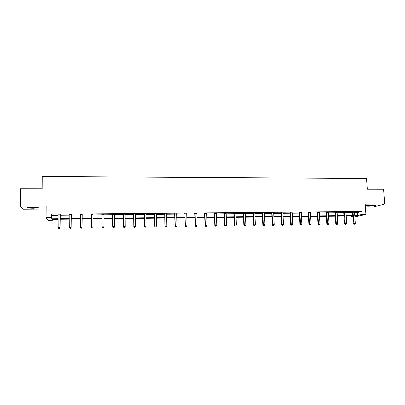 <?xml version="1.0" encoding="UTF-8"?>
<svg xmlns="http://www.w3.org/2000/svg" width="405" height="405" viewBox="0 0 405 405"><rect width="100%" height="100%" fill="white"/><g stroke="black" fill="none" stroke-linecap="round" stroke-linejoin="round"><path stroke-width="0.61" d="M33.342 208.312L38.151 207.881C38.855 207.345 36.926 207.046 32.359 206.975L27.525 207.406C26.846 207.942 28.785 208.246 33.342 208.312M368.408 206.15C371.608 206.074 373.911 205.826 375.319 205.401C375.84 205.112 375.076 204.965 373.02 204.96C369.8 205.036 367.497 205.284 366.1 205.71C365.578 205.998 366.348 206.145 368.408 206.15M52.746 219.252L52.741 220.305L47.886 220.36L46.195 217.703L51.273 217.652L51.886 218.756L58.259 218.685M365.437 206.945L373.526 206.889L384.75 204.069L383.631 189.186L367.33 189.165L366.56 178.438L42.267 176.479L42.201 188.776L20.432 188.75L20.25 206.094L23.08 209.274L46.231 209.117M354.588 212.554L357.509 212.529L361.857 211.461L362.07 214.488L365.963 214.453L354.881 216.913M352.77 216.938L351.565 216.953L352.755 216.675M351.505 216.022L351.565 216.953M361.857 211.461L51.283 214.194L51.896 215.359L58.264 215.298M60.122 215.283L69.346 215.197M71.153 215.182L80.327 215.095M82.088 215.08L91.196 214.994M92.947 214.979L101.954 214.893M103.726 214.878L112.625 214.797M114.412 214.782L123.201 214.696M125.008 214.68L133.69 214.599M135.508 214.584L144.089 214.503M145.922 214.488L154.396 214.407M156.249 214.392L164.622 214.316M166.49 214.296L174.763 214.22M176.641 214.204L184.817 214.129M186.71 214.108L194.785 214.032M196.698 214.017L204.677 213.941M206.601 213.926L214.483 213.85M216.422 213.835L224.208 213.764M226.162 213.744L233.857 213.673M235.821 213.653L243.425 213.582M245.405 213.567L252.917 213.496M254.907 213.475L262.334 213.41M264.333 213.389L271.674 213.324M273.689 213.303L280.938 213.238M282.963 213.217L290.132 213.151M292.167 213.131L299.249 213.065M301.295 213.045L308.296 212.984M310.357 212.964L317.272 212.898M319.342 212.878L326.177 212.817M328.258 212.797L335.011 212.736M337.102 212.716L343.779 212.655M345.88 212.635L352.477 212.574M354.577 212.195L352.38 212.215M345.87 212.276L343.683 212.296M337.097 212.357L334.915 212.377M328.247 212.438L326.081 212.458M319.337 212.519L317.176 212.539M310.351 212.6L308.2 212.62M301.295 212.681L299.153 212.701M292.162 212.767L290.036 212.787M282.963 212.848L280.842 212.868M273.684 212.934L271.578 212.954M264.333 213.02L262.238 213.04M254.907 213.106L252.821 213.126M253.1 213.121L253.358 213.121M245.405 213.192L243.329 213.212M235.826 213.278L233.761 213.298M226.162 213.364L224.112 213.384M216.427 213.455L214.387 213.475M206.606 213.546L204.581 213.562M196.703 213.632L194.694 213.653M186.72 213.724L184.72 213.744M176.651 213.82L174.666 213.835M166.501 213.911L164.526 213.926M156.259 214.002L154.305 214.022M145.937 214.098L143.993 214.113M135.523 214.194L133.594 214.21M125.018 214.285L123.105 214.306M114.428 214.387L112.529 214.402M103.741 214.483L101.863 214.498M93.013 214.579L91.1 214.594M82.174 214.68L80.246 214.696M71.245 214.777L69.326 214.797M60.218 214.878L58.244 214.898M46.195 217.703L46.246 205.948L20.25 206.094M51.283 214.194L51.273 217.652M384.75 204.069L365.239 204.181L365.963 214.453M58.259 219.191L52.159 219.257L52.741 220.305M354.836 216.184L355.727 215.976L354.82 215.986M352.709 216.007L346.108 216.083M344.002 216.103L337.325 216.174M335.229 216.199L328.47 216.27M326.389 216.295L319.55 216.366M317.474 216.391L310.554 216.462M308.494 216.488L301.492 216.564M299.442 216.584L292.354 216.66M290.314 216.685L283.146 216.761M281.121 216.781L273.861 216.862M271.846 216.883L264.5 216.964M262.501 216.984L255.069 217.065M253.074 217.085L245.557 217.166M243.577 217.186L235.968 217.272M233.999 217.293L226.299 217.374M224.345 217.394L216.548 217.48M214.609 217.5L206.722 217.586M204.793 217.606L196.81 217.693M194.896 217.713L186.816 217.799M184.918 217.824L176.742 217.91M174.859 217.93L166.577 218.022M164.708 218.042L156.33 218.133M154.477 218.148L145.997 218.244M144.155 218.265L135.574 218.356M133.751 218.376L125.059 218.467M123.252 218.487L114.458 218.584M112.666 218.604L103.761 218.7M101.989 218.72L92.973 218.816M91.216 218.832L82.104 218.933M80.342 218.953L71.159 219.049M69.346 219.07L60.117 219.171M354.79 215.541L357.711 215.511L362.07 214.488M60.122 218.665L69.346 218.568M71.159 218.548L80.337 218.452M82.099 218.432L91.216 218.335M92.973 218.32L101.984 218.224M103.756 218.204L112.661 218.108M114.453 218.093L123.247 217.996M125.054 217.976L133.741 217.885M135.564 217.865L144.15 217.774M145.987 217.758L154.467 217.667M156.32 217.647L164.698 217.556M166.566 217.541L174.844 217.45M176.727 217.429L184.908 217.343M186.801 217.323L194.886 217.237M196.795 217.217L204.778 217.131M206.707 217.11L214.594 217.029M216.533 217.009L224.329 216.923M226.279 216.903L233.984 216.822M235.948 216.802L243.557 216.721M245.536 216.7L253.054 216.619M255.049 216.599L262.475 216.523M264.48 216.498L271.826 216.422M273.841 216.402L281.095 216.326M283.12 216.3L290.294 216.224M292.329 216.204L299.417 216.128M301.467 216.108L308.468 216.032M310.529 216.012L317.449 215.936M319.52 215.916L326.359 215.845M328.445 215.819L335.203 215.749M337.294 215.728L343.972 215.657M346.078 215.632L352.679 215.566M357.509 212.529L357.711 215.511M51.896 215.359L51.886 218.756M353.18 212.352L352.471 212.529L353.216 223.504L353.924 223.357L353.089 212.038M354.183 224.183L354.74 224.178L354.183 224.183L353.924 223.357L355.322 223.337L354.623 212.028M352.471 212.529L352.304 212.048M353.216 223.504L353.899 224.243M354.74 224.178L355.322 223.337M366.444 205.593C369.289 205.77 372.114 205.588 374.929 205.041M374.529 205.001C371.982 205.527 369.416 205.7 366.829 205.502M368.277 205.269L373.056 204.96M37.498 207.289L33.281 207.684L28.193 207.249M29.423 207.097L36.278 207.127M27.732 207.345L33.342 207.77L37.954 207.39M344.463 212.433L343.774 212.61L344.493 223.631L345.187 223.479L344.366 212.119M345.45 224.309L346.012 224.304L345.45 224.309L345.187 223.479L346.594 223.464L345.916 212.104M343.774 212.61L343.607 212.124M344.493 223.631L345.176 224.37M346.012 224.304L346.594 223.464M335.674 212.514L335.006 212.691L335.71 223.752L336.378 223.606L335.583 212.195M336.651 224.436L337.218 224.431L336.651 224.436L336.378 223.606L337.795 223.585L337.142 212.185M335.006 212.691L334.839 212.205M335.71 223.752L336.383 224.497M337.218 224.431L337.795 223.585M326.82 212.595L326.172 212.772L326.85 223.879L327.503 223.732L326.724 212.276M327.782 224.567L328.354 224.557L327.782 224.567L327.503 223.732L328.931 223.712L328.298 212.26M326.172 212.772L326.005 212.286M326.85 223.879L327.524 224.623M328.354 224.557L328.931 223.712M317.895 212.676L317.267 212.853L317.925 224.006L318.553 223.859L317.798 212.357M318.846 224.694L319.418 224.689L318.846 224.694L318.553 223.859L319.996 223.838L319.383 212.341M317.267 212.853L317.1 212.362M317.925 224.006L318.593 224.755M319.418 224.689L319.996 223.838M308.893 212.757L308.291 212.939L308.929 224.132L309.536 223.985L308.802 212.438M309.835 224.826L310.417 224.815L309.835 224.826L309.536 223.985L310.989 223.965L310.397 212.423M308.291 212.939L308.124 212.443M308.929 224.132L309.592 224.886M310.417 224.815L310.989 223.965M299.827 212.843L299.244 213.02L299.862 224.264L300.449 224.112L299.73 212.519M300.753 224.957L301.34 224.947L300.753 224.957L300.449 224.112L301.907 224.092L301.345 212.509M299.244 213.02L299.077 212.529M299.862 224.264L300.52 225.018M301.34 224.947L301.907 224.092M290.684 212.924L290.127 213.106L290.724 224.39L291.286 224.243L290.593 212.605M291.6 225.089L292.187 225.084L291.6 225.089L291.286 224.243L292.759 224.218L292.218 212.59M290.127 213.106L289.955 212.61M290.724 224.39L291.377 225.15M292.187 225.084L292.759 224.218M281.47 213.01L280.938 213.192L281.51 224.522L282.047 224.37L281.379 212.686M282.371 225.226L282.968 225.215L282.371 225.226L282.047 224.37L283.535 224.35L283.014 212.671M280.938 213.192L280.766 212.691M281.51 224.522L282.158 225.281M282.968 225.215L283.535 224.35M272.185 213.096L271.669 213.278L272.221 224.653L272.737 224.502L272.089 212.772M273.071 225.357L273.669 225.347L273.071 225.357L272.737 224.502L274.236 224.481L273.74 212.757M271.669 213.278L271.502 212.777M272.221 224.653L272.864 225.418M273.669 225.347L274.236 224.481M262.82 213.182L262.334 213.364L262.86 224.785L263.351 224.633L262.724 212.853M263.695 225.494L264.298 225.484L263.695 225.494L263.351 224.633L264.86 224.613L264.389 212.843M262.334 213.364L262.162 212.858M262.86 224.785L263.498 225.555M264.298 225.484L264.86 224.613M253.378 213.268L252.917 213.45L253.424 224.922L253.889 224.77L253.287 212.939M254.239 225.631L254.851 225.62L254.239 225.631L253.889 224.77L255.408 224.745L254.963 212.924M252.917 213.45L252.745 212.944M253.424 224.922L254.051 225.691M254.851 225.62L255.408 224.745M243.866 213.354L243.425 213.536L243.906 225.053L244.347 224.902L243.769 213.025M243.425 213.536L243.815 213.131L243.253 213.03M244.711 225.767L245.324 225.757L244.711 225.767L244.347 224.902L245.881 224.881L245.46 213.01M243.906 225.053L244.534 225.828M245.324 225.757L245.881 224.881M234.272 213.445L233.857 213.627L234.313 225.19L234.728 225.038L234.176 213.111M235.102 225.909L235.72 225.899L235.102 225.909L234.728 225.038L236.277 225.018L235.882 213.096M233.857 213.627L233.685 213.116M234.313 225.19L234.935 225.965M235.72 225.899L236.277 225.018M224.598 213.531L224.208 213.713L224.643 225.327L225.033 225.175L224.502 213.202M225.413 226.046L226.036 226.041L225.413 226.046L225.033 225.175L226.592 225.155L226.223 213.187M224.208 213.713L224.036 213.202M224.643 225.327L225.256 226.106M226.036 226.041L226.592 225.155M214.842 213.622L214.483 213.805L214.888 225.464L215.252 225.312L214.751 213.288M215.647 226.187L216.275 226.182L215.647 226.187L215.252 225.312L216.827 225.291L216.483 213.273M214.483 213.805L214.311 213.293M214.888 225.464L215.5 226.248M216.275 226.182L216.827 225.291M205.011 213.713L204.672 213.896L205.057 225.605L205.396 225.453L204.915 213.379M205.796 226.329L206.434 226.324L205.796 226.329L205.396 225.453L206.98 225.428L206.666 213.359M204.672 213.896L204.5 213.379M205.057 225.605L205.659 226.39M206.434 226.324L206.98 225.428M195.094 213.799L194.785 213.987L195.144 225.747L195.453 225.59L195.002 213.465M195.868 226.476L196.506 226.466L195.868 226.476L195.453 225.59L197.053 225.57L196.764 213.45M194.785 213.987L194.613 213.47M195.144 225.747L195.742 226.537M196.506 226.466L197.053 225.57M185.095 213.896L184.812 214.078L185.146 225.889L185.429 225.732L185.004 213.556M185.855 226.618L186.497 226.613L185.855 226.618L185.429 225.732L187.044 225.712L186.781 213.541M184.812 214.078L184.639 213.562M185.146 225.889L185.738 226.678M186.497 226.613L187.044 225.712M175.016 213.987L174.757 214.174L175.066 226.03L175.325 225.879L174.919 213.648M175.755 226.765L176.403 226.754L175.755 226.765L175.325 225.879L176.95 225.853L176.712 213.632M174.757 214.174L174.585 213.653M175.066 226.03L175.648 226.825M176.403 226.754L176.95 225.853M164.85 214.078L164.901 226.172L164.754 213.739M165.569 226.911L166.227 226.906L165.569 226.911L165.129 226.02L166.769 225.995L166.561 213.724M164.622 214.265L164.45 213.744M164.901 226.172L165.478 226.972M166.227 226.906L166.769 225.995M154.599 214.174L154.649 226.319L154.502 213.835M155.302 227.063L155.96 227.053L155.302 227.063L154.847 226.167L156.502 226.142L156.325 213.815M154.396 214.361L154.224 213.835M154.649 226.319L155.221 227.124M155.96 227.053L156.502 226.142M144.256 214.27L144.307 226.466L144.165 213.926M144.944 227.21L145.613 227.2L144.944 227.21L144.479 226.309L146.149 226.289L146.002 213.911M144.084 214.458L143.912 213.926M144.307 226.466L144.874 227.271M145.613 227.2L146.149 226.289M133.827 214.361L133.883 226.613L133.736 214.022M134.5 227.362L135.174 227.352L134.5 227.362L134.025 226.461L135.705 226.435L135.589 214.002M133.685 214.554L133.513 214.022M133.883 226.613L134.44 227.423M135.174 227.352L135.705 226.435M123.312 214.463L123.368 226.76L123.216 214.113M123.965 227.514L124.644 227.504L123.965 227.514L123.479 226.608L125.175 226.582L125.084 214.098M123.201 214.65L123.029 214.118M123.368 226.76L123.92 227.575M124.644 227.504L125.175 226.582M112.701 214.559L112.757 226.911L112.61 214.21M113.339 227.671L112.838 226.754L114.549 226.734L113.987 227.721L113.304 227.731L113.987 227.721M114.493 214.194L114.549 226.734L114.023 227.661M112.625 214.746L112.448 214.215M112.757 226.911L113.304 227.731M102.004 214.655L102.06 227.063L101.908 214.306M102.622 227.823L102.111 226.906L103.837 226.886L103.29 227.873L102.622 227.823L103.29 227.873M103.812 214.291L103.837 226.886L103.31 227.812M101.954 214.847L101.782 214.311M103.837 214.291L103.731 214.549M102.06 227.063L102.602 227.883M91.211 214.756L91.272 227.215L91.12 214.407M91.808 227.98L91.287 227.063L93.028 227.038L92.497 228.03L91.808 227.98L92.497 228.03M93.039 214.387L93.028 227.038L92.507 227.969M91.196 214.944L91.019 214.407M93.094 214.387L92.947 214.756M91.272 227.215L91.803 228.04M80.909 228.197L81.613 228.187L80.909 228.197L80.387 227.372L80.23 214.503M80.904 228.136L80.372 227.215L82.134 227.347L82.255 214.483M82.164 214.488L82.124 227.19L81.607 228.126M80.327 214.908L80.165 214.503M81.613 228.187L82.134 227.347M69.923 228.359L70.627 228.349L69.923 228.359L69.356 227.372L69.25 214.604M69.903 228.298L69.356 227.372L71.169 227.499L71.326 214.584M71.204 214.584L71.128 227.347L70.612 228.288M70.627 228.349L71.169 227.499M58.836 228.521L59.55 228.511L58.836 228.521L58.244 227.529L58.173 214.701M58.806 228.46L58.244 227.529L60.107 227.656L60.299 214.685M60.142 214.685L60.031 227.504L59.52 228.45M59.55 228.511L60.107 227.656M353.125 212.129L352.416 212.306M344.407 212.205L343.718 212.382M335.618 212.286L334.955 212.463M326.764 212.367L326.116 212.544M317.839 212.448L317.211 212.625M308.838 212.529L308.235 212.711M299.771 212.61L299.194 212.792M290.633 212.696L290.071 212.873M281.419 212.777L280.883 212.959M272.13 212.863L271.618 213.045M262.764 212.949L262.278 213.131M253.327 213.035L252.862 213.217M234.217 213.207L233.801 213.389M224.542 213.293L224.152 213.481M214.792 213.384L214.427 213.567M204.955 213.47L204.621 213.658M195.043 213.562L194.734 213.749M185.044 213.653L184.761 213.84M174.96 213.744L174.707 213.931M375.319 205.401L375.293 205.107M262.815 213.111L262.324 213.293M253.358 213.116L252.892 213.298"/></g></svg>
